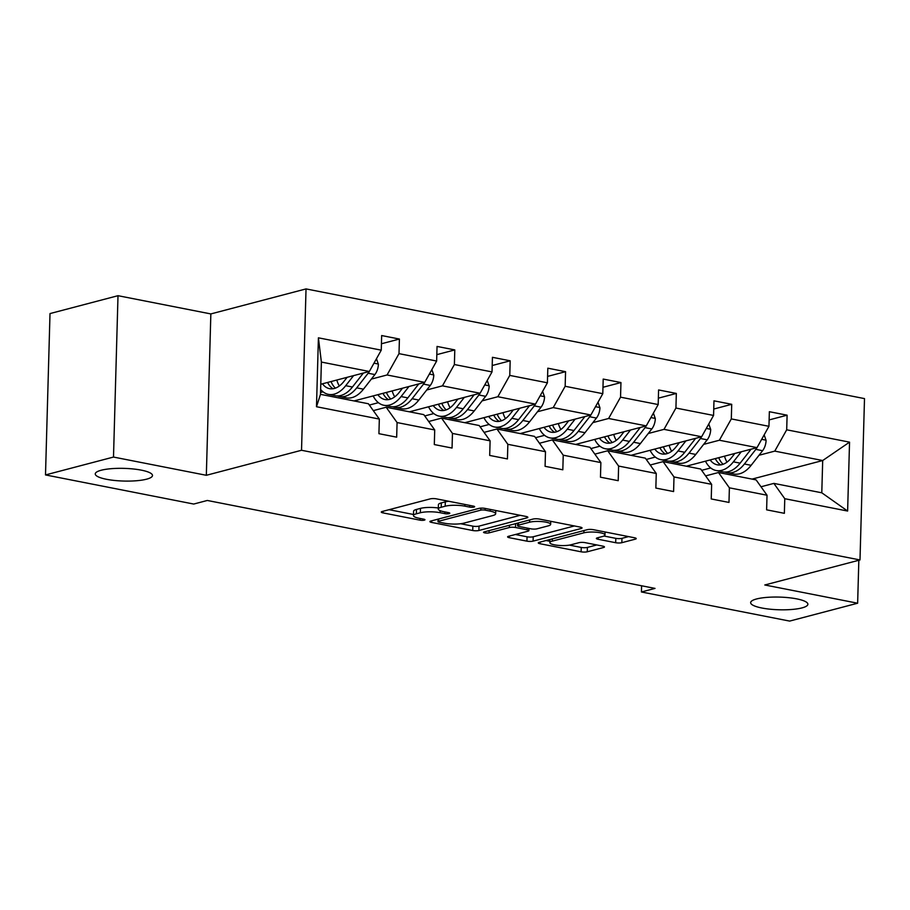 <?xml version="1.0" encoding="UTF-8"?>
<svg xmlns="http://www.w3.org/2000/svg" width="910" height="910" viewBox="0 0 910 910"><rect width="100%" height="100%" fill="white"/><g stroke="black" fill="none" stroke-linecap="round" stroke-linejoin="round"><path stroke-width="1.36" d="M756.54 598.973A28.631 6.347 -178.4 0 0 750.648 602.636A28.631 6.347 -178.4 0 0 769.996 609.188A28.631 6.347 -178.4 0 0 801.983 607.903A28.631 6.347 -178.4 0 0 807.887 604.24A28.631 6.347 -178.4 0 0 788.538 597.677A28.631 6.347 -178.4 0 0 756.54 598.973M101.158 470.254A28.631 6.347 -178.4 0 0 95.254 473.917A28.631 6.347 -178.4 0 0 114.603 480.469A28.631 6.347 -178.4 0 0 146.601 479.172A28.631 6.347 -178.4 0 0 152.493 475.509A28.631 6.347 -178.4 0 0 133.144 468.957A28.631 6.347 -178.4 0 0 101.158 470.254M473.985 507.097A3.071 0.682 -178.4 0 0 474.622 506.699A3.071 0.682 -178.4 0 0 473.416 506.119L436.39 498.851A4.391 0.978 -178.4 0 0 430.237 498.873L382.189 511.5A4.391 0.978 -178.4 0 0 381.279 512.057A4.391 0.978 -178.4 0 0 382.996 512.887L420.022 520.156A3.071 0.682 -178.4 0 0 424.333 520.145A3.071 0.682 -178.4 0 0 424.97 519.758A3.071 0.682 -178.4 0 0 423.764 519.178L418.975 518.234A14.048 3.117 -178.4 0 1 413.47 515.595A14.048 3.117 -178.4 0 1 416.359 513.797L420.363 512.751A14.048 3.117 -178.4 0 1 440.065 512.694L444.853 513.627A3.071 0.682 -178.4 0 0 449.165 513.615A3.071 0.682 -178.4 0 0 449.802 513.229A3.071 0.682 -178.4 0 0 448.596 512.649L443.796 511.704A14.048 3.117 -178.4 0 1 438.301 509.065A14.048 3.117 -178.4 0 1 441.191 507.268L445.195 506.222A14.048 3.117 -178.4 0 1 464.896 506.165L469.685 507.109A3.071 0.682 -178.4 0 0 473.985 507.097M615.683 542.713A4.391 0.978 -178.4 0 0 621.837 542.69L635.328 539.152A4.391 0.978 -178.4 0 0 636.226 538.583A4.391 0.978 -178.4 0 0 634.509 537.764L593.388 529.688A4.391 0.978 -178.4 0 0 587.234 529.7L539.175 542.337A4.391 0.978 -178.4 0 0 538.276 542.895A4.391 0.978 -178.4 0 0 539.994 543.725L581.115 551.801A4.391 0.978 -178.4 0 0 587.268 551.779L603.558 547.501A4.391 0.978 -178.4 0 0 604.456 546.933A4.391 0.978 -178.4 0 0 602.738 546.114L585.141 542.656A4.391 0.978 -178.4 0 0 578.987 542.678L570.911 544.794A11.75 2.605 -178.4 0 1 557.784 545.329A11.75 2.605 -178.4 0 1 549.845 542.633A11.75 2.605 -178.4 0 1 552.268 541.131L583.902 532.816A11.75 2.605 -178.4 0 1 597.028 532.293A11.75 2.605 -178.4 0 1 604.968 534.978A11.75 2.605 -178.4 0 1 602.545 536.479L597.279 537.867A4.391 0.978 -178.4 0 0 596.368 538.424A4.391 0.978 -178.4 0 0 598.086 539.255L615.683 542.713L615.808 538.345A4.391 0.978 -178.4 0 0 621.962 538.333L628.571 536.593M764.798 584.982L857.641 603.216L789.641 621.086L641.425 591.978L655.018 588.406L207.321 500.466L193.728 504.049L45.5 474.929L113.5 457.059L206.331 475.293L301.528 450.268L859.995 559.957L764.798 584.982M526.947 517.858A4.391 0.978 -178.4 0 0 527.846 517.301A4.391 0.978 -178.4 0 0 526.128 516.471L485.007 508.394A4.391 0.978 -178.4 0 0 478.853 508.417L430.794 521.043A4.391 0.978 -178.4 0 0 429.895 521.612A4.391 0.978 -178.4 0 0 431.613 522.431L472.734 530.507A4.391 0.978 -178.4 0 0 478.887 530.496L526.947 517.858L526.981 516.687M539.198 519.041L580.318 527.117A4.391 0.978 -178.4 0 1 582.036 527.948A4.391 0.978 -178.4 0 1 581.137 528.505L533.078 541.131A4.391 0.978 -178.4 0 1 526.924 541.154L509.327 537.696A4.391 0.978 -178.4 0 1 507.609 536.877A4.391 0.978 -178.4 0 1 508.508 536.308L528.005 531.19A4.391 0.978 -178.4 0 0 528.903 530.621A4.391 0.978 -178.4 0 0 527.186 529.802L515.515 527.504A4.391 0.978 -178.4 0 0 509.361 527.527L489.068 532.862A3.071 0.682 -178.4 0 1 485.633 532.998A3.071 0.682 -178.4 0 1 483.551 532.293A3.071 0.682 -178.4 0 1 484.188 531.906L533.044 519.064A4.391 0.978 -178.4 0 1 539.198 519.041M857.641 603.216L858.835 560.264M206.331 475.293L210.847 313.927L118.004 295.693L113.5 457.059M118.004 295.693L50.005 313.575L45.5 474.929M760.999 486.77L773.864 483.392L821.787 492.799L847.619 511.045L784.773 498.703L784.363 513.32L766.618 509.827L767.028 495.222L729.388 487.828L728.978 502.434L711.233 498.953L711.643 484.336L674.003 476.954L673.593 491.559L655.848 488.067L656.258 473.462L618.618 466.068L618.208 480.685L600.463 477.193L600.873 462.587L563.233 455.193L562.824 469.799L545.079 466.318L545.488 451.701L507.848 444.319L507.439 458.924L489.694 455.432L490.103 440.827L452.463 433.433L452.054 448.05L434.309 444.558L434.718 429.952L397.078 422.558L396.669 437.164L378.924 433.683L379.334 419.066L316.487 406.724L318.409 337.826L381.256 350.168L381.665 335.551L399.41 339.043L399.001 353.649L436.641 361.042L437.05 346.437L454.795 349.918L454.386 364.535L492.026 371.917L492.435 357.311L510.18 360.804L509.771 375.409L547.41 382.803L547.82 368.186L565.565 371.678L565.155 386.284L602.795 393.677L603.205 379.072L620.95 382.553L620.54 397.17L658.18 404.552L658.59 389.946L676.335 393.438L675.925 408.044L713.565 415.438L713.975 400.821L731.72 404.313L731.31 418.918L768.95 426.312L769.36 411.707L787.105 415.188L786.695 429.804L849.542 442.146L847.619 511.045M773.864 483.392L784.773 498.703M301.528 450.268L306.033 288.914L864.5 398.603L859.995 559.957M703.635 444.376L719.378 440.235L757.018 447.629L686.356 466.204M655.325 457.07L646.271 459.459M757.018 447.629L768.95 426.312M719.378 440.235L731.31 418.918M705.614 475.896L718.479 472.517L756.108 479.9L767.028 495.222M718.479 472.517L729.388 487.828M669.692 461.188A34.227 20.134 -78.9 0 0 671.785 461.802A34.227 20.134 -78.9 0 0 689.018 453.112L700.45 438.506A11.853 6.973 -78.9 0 0 701.61 436.754L630.971 455.33M713.565 415.438L701.633 436.754L663.993 429.361L648.25 433.501M599.94 446.196L590.886 448.573M663.993 429.361L675.925 408.044M650.229 465.01L663.094 461.632L700.723 469.025L711.643 484.336M663.094 461.632L674.003 476.954M592.865 422.627L608.608 418.486L646.248 425.88L575.586 444.444M544.555 435.321L535.501 437.699M646.248 425.88L658.18 404.552M608.608 418.486L620.54 397.17M594.844 454.135L607.709 450.757L645.338 458.151L656.258 473.462M607.709 450.757L618.618 466.068M537.48 411.741L553.223 407.6L590.863 414.994L520.202 433.57M489.171 424.447L480.116 426.824M590.863 414.994L602.795 393.677M553.223 407.6L565.155 386.284M539.459 443.261L552.324 439.883L589.953 447.265L600.873 462.587M552.324 439.883L563.233 455.193M503.537 428.553A34.227 20.134 -78.9 0 0 505.63 429.167A34.227 20.134 -78.9 0 0 522.863 420.488L534.295 405.871A11.853 6.973 -78.9 0 0 535.455 404.12L464.817 422.695M547.41 382.803L535.478 404.12L497.838 396.726L482.095 400.866M433.786 413.561L424.731 415.95M497.838 396.726L509.771 375.409M484.075 432.375L496.94 428.997L534.568 436.39L545.488 451.701M496.94 428.997L507.848 444.319M448.152 417.679A34.227 20.134 -78.9 0 0 450.245 418.293A34.227 20.134 -78.9 0 0 467.478 409.602L478.91 394.997A11.853 6.973 -78.9 0 0 480.07 393.245L409.432 411.809M492.026 371.917L480.093 393.245L442.453 385.851L426.71 389.992M378.401 402.686L369.346 405.064M442.453 385.851L454.386 364.535M428.69 421.501L441.555 418.122L479.183 425.516L490.103 440.827M441.555 418.122L452.463 433.433M392.767 406.804A34.227 20.134 -78.9 0 0 394.86 407.418A34.227 20.134 -78.9 0 0 412.093 398.728L423.525 384.111A11.853 6.973 -78.9 0 0 424.686 382.371L354.047 400.935M436.641 361.042L424.708 382.359L387.068 374.977L371.325 379.106M323.016 391.812L320.536 392.46M387.068 374.977L399.001 353.649M373.305 410.626L386.17 407.248L423.798 414.63L434.718 429.952M386.17 407.248L397.078 422.558M318.409 337.826L321.389 362.066L369.323 371.485L320.775 384.248M369.323 371.485L381.256 350.168M210.847 313.927L306.033 288.914M641.595 585.767L641.425 591.978M821.787 492.799L822.697 460.528L774.763 451.121L759.02 455.262M752.035 479.104L822.697 460.528L849.542 442.146M321.389 362.066L320.491 394.349L368.413 403.756L379.334 419.066M710.71 467.956L701.655 470.334M320.491 394.349L316.487 406.724M774.763 451.121L786.695 429.804M381.426 343.764L399.41 339.043M436.811 354.65L454.795 349.918M492.196 365.524L510.18 360.804M547.581 376.399L565.565 371.678M602.966 387.285L620.95 382.553M658.362 398.159L676.335 393.438M713.747 409.034L731.72 404.313M769.132 419.92L787.105 415.188M448.641 501.251A14.048 3.117 -178.4 0 0 445.32 501.854L445.195 506.222M438.301 509.065L438.415 504.709A14.048 3.117 -178.4 0 1 441.316 502.911L445.32 501.854M438.324 508.007A14.048 3.117 -178.4 0 0 420.488 508.383L420.363 512.751M413.47 515.595L413.595 511.238A14.048 3.117 -178.4 0 1 416.484 509.441L420.488 508.383M389.059 509.691L413.504 514.491M460.619 523.739L472.859 526.151A4.391 0.978 -178.4 0 0 479.013 526.128L520.19 515.31M485.098 510.135A3.071 0.682 -178.4 0 0 480.798 510.146L438.609 521.237A3.071 0.682 -178.4 0 0 437.983 521.623A3.071 0.682 -178.4 0 0 439.189 522.203L444.239 523.193A14.048 3.117 -178.4 0 0 463.929 523.136L492.765 515.56A14.048 3.117 -178.4 0 0 495.666 513.763A14.048 3.117 -178.4 0 0 490.16 511.124L485.098 510.135L485.155 508.428M574.381 525.957L533.203 536.775L533.078 541.131M515.39 534.5L527.049 536.798A4.391 0.978 -178.4 0 0 533.203 536.775M517.585 523.534L516.698 523.352M548.218 525.878A11.75 2.605 -178.4 0 0 550.641 524.365A11.75 2.605 -178.4 0 0 542.701 521.68A11.75 2.605 -178.4 0 0 529.574 522.215L518.438 525.138A4.391 0.978 -178.4 0 0 517.528 525.707A4.391 0.978 -178.4 0 0 519.246 526.526L530.917 528.824A4.391 0.978 -178.4 0 0 537.082 528.801L548.218 525.878M603.91 536.013L615.808 538.345M569.421 545.113L581.24 547.433A4.391 0.978 -178.4 0 0 587.394 547.422L596.801 544.942M546.057 540.529L549.879 541.279M347.131 377.32L343.889 381.461A28.415 16.71 101.1 0 1 329.591 388.672A28.415 16.71 101.1 0 1 322.459 383.804M353.58 375.625L345.698 385.692A34.227 20.134 101.1 0 1 328.464 394.371A34.227 20.134 101.1 0 1 320.627 389.457M376.467 358.722L378.401 364.262A11.853 6.973 101.1 0 1 374.886 374.567L363.454 389.173A34.227 20.134 101.1 0 1 346.221 397.863L339.476 396.544A34.227 20.134 -78.9 0 0 356.709 387.853L368.14 373.236A11.853 6.973 -78.9 0 0 369.301 371.485M339.339 385.976A28.415 16.71 101.1 0 1 336.814 380.027M363.374 373.043L352.443 387.012A34.227 20.134 101.1 0 1 335.21 395.702L328.464 394.371M327.577 382.462A28.415 16.71 -78.9 0 0 333.083 388.741M337.382 395.93A34.227 20.134 -78.9 0 0 339.476 396.544M335.403 388.138A28.415 16.71 101.1 0 1 331.035 381.552M402.516 388.195L399.274 392.335A28.415 16.71 101.1 0 1 384.975 399.547A28.415 16.71 101.1 0 1 377.843 394.678M408.965 386.5L401.082 396.567A34.227 20.134 101.1 0 1 383.849 405.257A34.227 20.134 101.1 0 1 373.168 395.907M431.852 369.608L433.786 375.136A11.853 6.973 101.1 0 1 430.271 385.442L418.839 400.047A34.227 20.134 101.1 0 1 401.606 408.738L394.86 407.418M394.724 396.851A28.415 16.71 101.1 0 1 392.199 390.902M418.759 383.929L407.828 397.886A34.227 20.134 101.1 0 1 390.595 406.577L383.849 405.257M382.962 393.336A28.415 16.71 -78.9 0 0 388.468 399.615M390.788 399.012A28.415 16.71 101.1 0 1 386.42 392.426M457.901 399.069L454.659 403.21A28.415 16.71 101.1 0 1 440.36 410.421A28.415 16.71 101.1 0 1 433.228 405.553M464.35 397.374L456.467 407.441A34.227 20.134 101.1 0 1 439.234 416.132A34.227 20.134 101.1 0 1 428.553 406.793M487.237 380.482L489.171 386.022A11.853 6.973 101.1 0 1 485.656 396.316L474.224 410.933A34.227 20.134 101.1 0 1 456.991 419.624L450.245 418.293M450.109 407.737A28.415 16.71 101.1 0 1 447.584 401.788M474.144 394.803L463.213 408.772A34.227 20.134 101.1 0 1 445.98 417.462L439.234 416.132M438.347 404.211A28.415 16.71 -78.9 0 0 443.852 410.49M446.173 409.887A28.415 16.71 101.1 0 1 441.805 403.301M513.285 409.955L510.044 414.096A28.415 16.71 101.1 0 1 495.745 421.307A28.415 16.71 101.1 0 1 488.613 416.439M519.735 408.26L511.852 418.327A34.227 20.134 101.1 0 1 494.619 427.006A34.227 20.134 101.1 0 1 483.938 417.667M542.622 391.357L544.555 396.897A11.853 6.973 101.1 0 1 541.04 407.191L529.609 421.808A34.227 20.134 101.1 0 1 512.375 430.498L505.63 429.167M505.494 418.611A28.415 16.71 101.1 0 1 502.968 412.662M529.529 405.678L518.598 419.647A34.227 20.134 101.1 0 1 501.364 428.337L494.619 427.006M493.732 415.096A28.415 16.71 -78.9 0 0 499.237 421.375M501.558 420.773A28.415 16.71 101.1 0 1 497.19 414.186M568.67 420.829L565.428 424.97A28.415 16.71 101.1 0 1 551.13 432.182A28.415 16.71 101.1 0 1 543.998 427.313M575.12 419.135L567.237 429.201A34.227 20.134 101.1 0 1 550.004 437.892A34.227 20.134 101.1 0 1 539.323 428.542M598.006 402.231L599.94 407.771A11.853 6.973 101.1 0 1 596.425 418.077L584.993 432.682A34.227 20.134 101.1 0 1 567.76 441.373L561.015 440.053A34.227 20.134 -78.9 0 0 578.248 431.363L589.68 416.746A11.853 6.973 -78.9 0 0 590.84 415.005M560.878 429.486A28.415 16.71 101.1 0 1 558.353 423.537M584.914 416.564L573.982 430.521A34.227 20.134 101.1 0 1 556.749 439.212L550.004 437.892M549.117 425.971A28.415 16.71 -78.9 0 0 554.622 432.25M558.922 439.439A34.227 20.134 -78.9 0 0 561.015 440.053M556.943 431.647A28.415 16.71 101.1 0 1 552.575 425.061M624.055 431.704L620.813 435.845A28.415 16.71 101.1 0 1 606.515 443.056A28.415 16.71 101.1 0 1 599.383 438.188M630.505 430.009L622.622 440.076A34.227 20.134 101.1 0 1 605.389 448.766A34.227 20.134 101.1 0 1 594.708 439.428M653.391 413.117L655.325 418.657A11.853 6.973 101.1 0 1 651.81 428.951L640.378 443.568A34.227 20.134 101.1 0 1 623.145 452.259L616.4 450.928A34.227 20.134 -78.9 0 0 633.633 442.237L645.065 427.632A11.853 6.973 -78.9 0 0 646.225 425.88M616.263 440.372A28.415 16.71 101.1 0 1 613.738 434.423M640.299 427.438L629.367 441.407A34.227 20.134 101.1 0 1 612.134 450.097L605.389 448.766M604.502 436.846A28.415 16.71 -78.9 0 0 610.007 443.125M614.307 450.313A34.227 20.134 -78.9 0 0 616.4 450.928M612.328 442.522A28.415 16.71 101.1 0 1 607.96 435.935M679.44 442.59L676.198 446.73A28.415 16.71 101.1 0 1 661.9 453.942A28.415 16.71 101.1 0 1 654.768 449.074M685.89 440.895L678.007 450.95A34.227 20.134 101.1 0 1 660.774 459.641A34.227 20.134 101.1 0 1 650.093 450.302M708.776 423.992L710.71 429.531A11.853 6.973 101.1 0 1 707.195 439.826L695.763 454.443A34.227 20.134 101.1 0 1 678.53 463.133L671.785 461.802M671.648 451.246A28.415 16.71 101.1 0 1 669.123 445.297M695.684 438.313L684.752 452.281A34.227 20.134 101.1 0 1 667.519 460.972L660.774 459.641M659.886 447.731A28.415 16.71 -78.9 0 0 665.392 453.999M667.712 453.408A28.415 16.71 101.1 0 1 663.344 446.81M734.825 453.464L731.583 457.605A28.415 16.71 101.1 0 1 717.285 464.817A28.415 16.71 101.1 0 1 710.153 459.948M741.275 451.769L733.392 461.836A34.227 20.134 101.1 0 1 716.159 470.527A34.227 20.134 101.1 0 1 705.478 461.177M764.161 434.866L766.095 440.406A11.853 6.973 101.1 0 1 762.58 450.712L751.148 465.317A34.227 20.134 101.1 0 1 733.915 474.008L727.17 472.688A34.227 20.134 -78.9 0 0 744.403 463.998L755.835 449.381A11.853 6.973 -78.9 0 0 756.995 447.64M727.033 462.121A28.415 16.71 101.1 0 1 724.508 456.172M751.068 449.199L740.137 463.156A34.227 20.134 101.1 0 1 722.904 471.846L716.159 470.527M715.271 458.606A28.415 16.71 -78.9 0 0 720.777 464.885M725.077 472.074A34.227 20.134 -78.9 0 0 727.17 472.688M723.097 464.282A28.415 16.71 101.1 0 1 718.729 457.696M464.942 504.459L464.896 506.165M441.316 502.911L441.191 507.268M444.899 511.921L444.853 513.627M440.122 510.669L440.065 512.694M416.484 509.441L416.359 513.797M420.079 518.45L420.022 520.156M383.042 511.272L382.996 512.887M469.731 505.403L469.685 507.109M479.013 526.128L478.887 530.496M472.859 526.151L472.734 530.507M431.659 520.827L431.613 522.431M480.855 508.144L480.798 510.146M438.677 518.973L438.609 521.237M490.206 509.418L490.16 511.124M581.172 527.334L581.137 528.505M527.049 536.798L526.924 541.154M509.373 536.081L509.327 537.696M527.231 528.096L527.186 529.802M515.617 523.637L515.515 527.504M509.418 525.275L509.361 527.527M489.125 530.598L489.068 532.862M529.643 519.951L529.574 522.215M518.495 522.886L518.438 525.138M598.132 537.639L598.086 539.255M583.97 530.564L583.902 532.816M552.324 538.879L552.268 541.131M603.592 546.33L603.558 547.501M587.394 547.422L587.268 551.779M581.24 547.433L581.115 551.801M540.039 542.11L539.994 543.725M635.351 537.981L635.328 539.152M621.962 538.333L621.837 542.69M378.321 364.023L373.976 363.17M352.443 387.012L345.698 385.692M363.454 389.173L356.709 387.853M374.886 374.567L368.14 373.236M433.706 374.909L429.361 374.055M407.828 397.886L401.082 396.567M418.839 400.047L412.093 398.728M430.271 385.442L423.525 384.111M489.091 385.783L484.746 384.93M463.213 408.772L456.467 407.441M474.224 410.933L467.478 409.602M485.656 396.316L478.91 394.997M544.476 396.658L540.13 395.804M518.598 419.647L511.852 418.327M529.609 421.808L522.863 420.488M541.04 407.191L534.295 405.871M599.861 407.543L595.515 406.679M573.982 430.521L567.237 429.201M584.993 432.682L578.248 431.363M596.425 418.077L589.68 416.746M655.245 418.418L650.9 417.565M629.367 441.407L622.622 440.076M640.378 443.568L633.633 442.237M651.81 428.951L645.065 427.632M710.63 429.292L706.285 428.439M684.752 452.281L678.007 450.95M695.763 454.443L689.018 453.112M707.195 439.826L700.45 438.506M766.015 440.178L761.67 439.314M740.137 463.156L733.392 461.836M751.148 465.317L744.403 463.998M762.58 450.712L755.835 449.381M438.051 519.144L437.983 521.623M495.757 510.51L495.666 513.763M528.972 528.437L528.903 530.621M550.732 521.305L550.641 524.365M517.597 523.113L517.528 525.707M605.048 531.975L604.968 534.978M549.936 539.505L549.845 542.633"/></g></svg>
